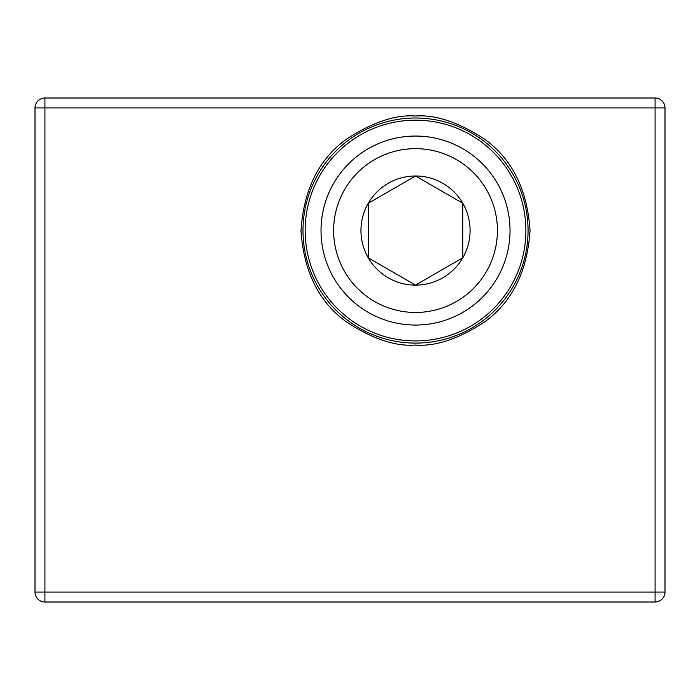 <?xml version="1.0" encoding="UTF-8"?>
<svg xmlns="http://www.w3.org/2000/svg" width="700" height="700" viewBox="0 0 700 700"><rect width="100%" height="100%" fill="white"/><g stroke="black" fill="none" stroke-linecap="round" stroke-linejoin="round"><path stroke-width="1.05" d="M415.52 136.054A94.5 94.5 0 0 1 510.02 230.554A94.5 94.5 0 0 1 415.52 325.054A94.5 94.5 0 0 1 321.02 230.554A94.5 94.5 0 0 1 415.52 136.054M415.52 148.654A81.9 81.9 0 0 1 497.42 230.554A81.9 81.9 0 0 1 415.52 312.454A81.9 81.9 0 0 1 333.62 230.554A81.9 81.9 0 0 1 415.52 148.654M525.892 230.554A110.373 110.373 0 0 0 415.52 120.172A110.373 110.373 0 0 0 305.148 230.554A110.373 110.373 0 0 0 415.52 340.926A110.373 110.373 0 0 0 525.892 230.554M655.077 98L44.922 98L44.922 107.922L655.077 107.922L655.077 98A9.922 9.922 0 0 1 665 107.922L655.077 107.922L655.077 592.077L44.922 592.077L44.922 107.922L35 107.922A9.922 9.922 0 0 1 44.922 98A9.922 9.922 0 0 0 35 107.922L35 592.077L44.922 592.077L44.922 602L655.077 602L655.077 592.077L665 592.077L665 107.922A9.922 9.922 0 0 0 655.077 98M44.922 602A9.922 9.922 0 0 1 35 592.077A9.922 9.922 0 0 0 44.922 602M665 592.077A9.922 9.922 0 0 1 655.077 602A9.922 9.922 0 0 0 665 592.077M415.52 175.989A54.556 54.556 0 0 1 462.77 257.828A54.556 54.556 0 0 1 368.27 257.828A54.556 54.556 0 0 1 415.52 175.989L368.27 203.271L368.27 257.828L415.52 285.11L462.77 257.828L462.77 203.271L462.77 257.828L415.52 285.11L368.27 257.828L368.27 203.271L415.52 175.989L462.77 203.271L415.52 175.989M415.52 116.025C395.614 114.503 372.706 122.133 346.806 138.933C319.007 158.821 303.739 189.359 300.991 230.554C303.739 271.74 319.007 302.286 346.806 322.175C372.706 338.975 395.614 346.605 415.52 345.074C435.426 346.605 458.334 338.975 484.234 322.175C512.032 302.286 527.301 271.74 530.049 230.554C527.301 189.359 512.032 158.821 484.234 138.933C458.334 122.133 435.426 114.503 415.52 116.025M415.52 343.096A112.543 112.543 0 0 1 302.977 230.554A112.543 112.543 0 0 1 415.52 118.011A112.543 112.543 0 0 1 528.062 230.554A112.543 112.543 0 0 1 415.52 343.096"/></g></svg>
